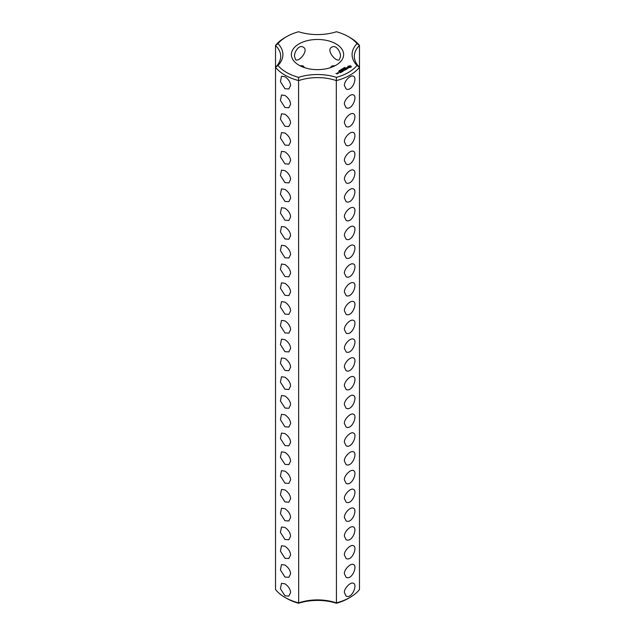<?xml version="1.0" encoding="UTF-8"?>
<svg xmlns="http://www.w3.org/2000/svg" width="635" height="635" viewBox="0 0 635 635"><rect width="100%" height="100%" fill="white"/><g stroke="black" fill="none" stroke-linecap="round" stroke-linejoin="round"><path stroke-width="0.95" d="M284.972 597.424L286.528 598.329A43.799 25.289 0 0 0 298.569 603.25L298.68 602.885A36.806 21.249 0 0 1 336.32 602.885A46.006 26.559 0 0 0 350.028 597.424A46.006 26.559 0 0 0 359.481 589.51L359.481 45.49L356.997 43.624A43.799 25.289 0 0 0 348.472 36.671A43.799 25.289 0 0 0 336.431 31.75A39.013 22.527 0 0 1 298.569 31.75A43.799 25.289 0 0 0 286.528 36.671L284.972 37.576A46.006 26.559 0 0 0 275.519 45.49A36.806 21.249 0 0 1 280.694 56.356A36.806 21.249 0 0 1 275.519 67.223L275.519 589.51A46.006 26.559 0 0 0 284.972 597.424A46.006 26.559 0 0 0 298.68 602.885L298.569 77.359A43.799 25.289 0 0 1 278.003 65.484A39.013 22.527 0 0 0 278.003 43.624L275.519 45.49L275.519 67.223A46.006 26.559 0 0 0 298.68 80.597A36.806 21.249 0 0 1 336.32 80.597L336.431 77.359A39.013 22.527 0 0 0 298.569 77.359M284.972 88.733L288.861 88.979L290.592 85.487C290.401 82.137 288.528 79.216 284.972 76.716L281.495 76.232L280.424 81.645L284.972 88.733M284.972 107.521L288.861 107.759L290.592 104.267C290.401 100.917 288.528 97.996 284.972 95.496L281.495 95.012L280.424 100.425L284.972 107.521M284.972 126.301L288.861 126.548L290.592 123.055C290.401 119.705 288.528 116.776 284.972 114.276L281.495 113.792L280.424 119.205L284.972 126.301M284.972 145.082L288.861 145.328L290.592 141.835C290.401 138.486 288.528 135.557 284.972 133.064L281.495 132.58L280.424 137.993L284.972 145.082M284.972 163.862L288.861 164.108L290.592 160.615C290.401 157.266 288.528 154.345 284.972 151.844L281.495 151.36L280.424 156.774L284.972 163.862M284.972 182.642L288.861 182.888L290.592 179.395C290.401 176.046 288.528 173.125 284.972 170.624L281.495 170.14L280.424 175.554L284.972 182.642M284.972 201.43L288.861 201.668L290.592 198.183C290.401 194.826 288.528 191.905 284.972 189.405L281.495 188.92L280.424 194.334L284.972 201.43M284.972 220.21L288.861 220.456L290.592 216.964C290.401 213.614 288.528 210.685 284.972 208.193L281.495 207.701L280.424 213.122L284.972 220.21M284.972 238.99L288.861 239.236L290.592 235.744C290.401 232.394 288.528 229.465 284.972 226.973L281.495 226.489L280.424 231.902L284.972 238.99M284.972 257.77L288.861 258.016L290.592 254.524C290.401 251.174 288.528 248.253 284.972 245.753L281.495 245.269L280.424 250.682L284.972 257.77M284.972 276.558L288.861 276.796L290.592 273.312C290.401 269.954 288.528 267.033 284.972 264.533L281.495 264.049L280.424 269.462L284.972 276.558M284.972 295.338L288.861 295.585L290.592 292.092C290.401 288.742 288.528 285.813 284.972 283.313L281.495 282.829L280.424 288.242L284.972 295.338M284.972 314.119L288.861 314.365L290.592 310.872C290.401 307.523 288.528 304.594 284.972 302.101L281.495 301.617L280.424 307.03L284.972 314.119M284.972 332.899L288.861 333.145L290.592 329.652C290.401 326.303 288.528 323.382 284.972 320.881L281.495 320.397L280.424 325.811L284.972 332.899M284.972 483.156L288.861 483.402L290.592 479.909C290.401 476.56 288.528 473.631 284.972 471.138L281.495 470.654L280.424 476.067L284.972 483.156M284.972 501.936L288.861 502.182L290.592 498.689C290.401 495.34 288.528 492.419 284.972 489.918L281.495 489.434L280.424 494.848L284.972 501.936M284.972 520.724L288.861 520.962L290.592 517.469C290.401 514.12 288.528 511.199 284.972 508.698L281.495 508.214L280.424 513.628L284.972 520.724M284.972 539.504L288.861 539.742L290.592 536.257C290.401 532.908 288.528 529.979 284.972 527.479L281.495 526.994L280.424 532.416L284.972 539.504M284.972 558.284L288.861 558.53L290.592 555.038C290.401 551.688 288.528 548.767 284.972 546.267L281.495 545.775L280.424 551.196L284.972 558.284M284.972 577.064L288.861 577.31L290.592 573.818C290.401 570.468 288.528 567.547 284.972 565.047L281.495 564.563L280.424 569.976L284.972 577.064M284.972 595.844L288.861 596.09L290.592 592.598C290.401 589.248 288.528 586.327 284.972 583.827L281.495 583.343L280.424 588.756L284.972 595.844M284.972 351.679L288.861 351.925L290.592 348.432C290.401 345.083 288.528 342.162 284.972 339.661L281.495 339.177L280.424 344.591L284.972 351.679M284.972 370.467L288.861 370.705L290.592 367.22C290.401 363.871 288.528 360.942 284.972 358.442L281.495 357.957L280.424 363.371L284.972 370.467M284.972 389.247L288.861 389.493L290.592 386.001C290.401 382.651 288.528 379.722 284.972 377.23L281.495 376.738L280.424 382.159L284.972 389.247M284.972 408.027L288.861 408.273L290.592 404.781C290.401 401.431 288.528 398.51 284.972 396.01L281.495 395.526L280.424 400.939L284.972 408.027M284.972 426.807L288.861 427.053L290.592 423.561C290.401 420.211 288.528 417.29 284.972 414.79L281.495 414.306L280.424 419.719L284.972 426.807M284.972 445.595L288.861 445.833L290.592 442.349C290.401 438.991 288.528 436.07 284.972 433.57L281.495 433.086L280.424 438.499L284.972 445.595M284.972 464.375L288.861 464.622L290.592 461.129C290.401 457.779 288.528 454.85 284.972 452.35L281.495 451.866L280.424 457.287L284.972 464.375M275.519 67.223L278.003 65.484M298.569 603.25A39.013 22.527 0 0 1 336.431 603.25L336.32 80.597A46.006 26.559 0 0 0 359.481 67.223L356.997 65.484A43.799 25.289 0 0 1 336.431 77.359M336.431 603.25A43.799 25.289 0 0 0 348.472 598.329L350.028 597.424M286.528 36.671A43.799 25.289 0 0 0 278.003 43.624M356.997 43.624A39.013 22.527 0 0 0 356.997 65.484M299.022 65.222A26.13 15.089 180 0 1 291.37 54.554A26.13 15.089 180 0 1 317.5 39.465A26.13 15.089 180 0 1 343.63 54.554A26.13 15.089 180 0 1 327.501 68.493A26.13 15.089 180 0 1 299.022 65.222M351.179 67.143L351.179 66.286L350.258 65.754L347.845 66.286L347.845 67.143L348.766 67.675L351.179 67.143M348.123 68.112L346.496 68.207L346.996 67.532L346.027 68.12L347.662 68.024L347.17 68.691L348.123 68.112M344.599 67.802L344.805 67.381L344.527 67.699L345.305 67.754L344.615 67.723M344.265 68.286L344.122 67.731L344.781 68.112L344.265 68.286M343.733 68.707L343.083 68.334L344.083 68.429L343.583 68.04L344.233 68.421L343.281 68.35L343.733 68.707M342.646 69.223L342.503 68.667L343.154 69.048L342.646 69.223M346.901 68.866L345.154 68.405L346.345 69.183L345.948 69.501L346.901 69.048M345.742 69.715L344.464 68.89L343.519 69.35L344.384 69.024L344.868 69.302L344.313 69.715L345.496 69.667L344.789 70.175L345.742 69.715M342.146 69.628L341.725 69.112L342.702 69.31L342.146 69.628M341.559 69.969L340.908 69.588L342.059 69.675L341.559 69.969M340.535 70.477L340.019 70.183L340.535 70.406M343.059 70.247L344.503 70.342L343.233 69.604L344.051 70.263L342.829 70.112L343.083 70.826L341.947 70.255L343.376 71.08L343.059 70.247L343.297 71.08M342.098 71.819L342.884 71.271L341.455 70.541L342.011 70.953L341.455 71.366L342.646 71.318L342.098 71.819M339.4 70.548L340.376 70.62L339.4 70.548M339.074 71.009L339.685 70.937L339.074 71.009M338.63 71.303L339.225 71.279L338.614 71.247M341.686 72.057L340.257 71.231L341.686 71.961M340.4 72.795L341.185 72.255L339.916 71.517L338.971 71.977L339.836 71.652L340.312 71.93L339.757 72.342L340.947 72.295L340.4 72.795M337.614 72.85L338.876 72.946L337.614 72.755M338.106 73.39L337.312 72.93L337.391 73.604L338.106 73.39M337.407 73.795L335.931 73.477L337.407 73.795M344.408 85.487C344.003 81.209 350.599 74.462 353.505 76.232C357.553 77.835 352.139 91.996 346.138 88.979L344.408 85.487M344.408 104.267C343.781 100.29 350.814 93.067 353.505 95.012C357.64 96.203 352.123 110.831 346.138 107.759L344.408 104.267M344.408 123.055C344.003 118.769 350.599 112.03 353.505 113.792C357.553 115.395 352.139 129.564 346.138 126.548L344.408 123.055M344.408 141.835C344.003 137.549 350.599 130.81 353.505 132.58C357.553 134.183 352.139 148.344 346.138 145.328L344.408 141.835M344.408 160.615C344.003 156.337 350.599 149.59 353.505 151.36C357.553 152.964 352.139 167.124 346.138 164.108L344.408 160.615M344.408 179.395C344.003 175.117 350.599 168.37 353.505 170.14C357.553 171.744 352.139 185.904 346.138 182.888L344.408 179.395M344.408 198.183C344.003 193.897 350.599 187.158 353.505 188.92C357.553 190.524 352.139 204.684 346.138 201.668L344.408 198.183M344.408 216.964C344.003 212.677 350.599 205.938 353.505 207.701C357.632 208.851 352.163 223.488 346.138 220.456L344.408 216.964M344.408 235.744C344.003 231.465 350.599 224.719 353.505 226.489C357.632 227.632 352.163 242.276 346.138 239.236L344.408 235.744M344.408 254.524C344.003 250.246 350.599 243.499 353.505 245.269C357.632 246.412 352.163 261.056 346.138 258.016L344.408 254.524M344.408 273.312C344.003 269.026 350.599 262.287 353.505 264.049C357.632 265.192 352.163 279.837 346.138 276.796L344.408 273.312M344.408 292.092C344.003 287.806 350.599 281.067 353.505 282.829C357.632 283.972 352.163 298.617 346.138 295.585L344.408 292.092M344.408 310.872C344.003 306.594 350.599 299.847 353.505 301.617C357.632 302.76 352.163 317.405 346.138 314.365L344.408 310.872M344.408 329.652C344.003 325.374 350.599 318.627 353.505 320.397C357.632 321.54 352.163 336.185 346.138 333.145L344.408 329.652M344.408 348.432C344.003 344.154 350.599 337.415 353.505 339.177C357.632 340.32 352.163 354.965 346.138 351.925L344.408 348.432M344.408 367.22C344.003 362.934 350.599 356.195 353.505 357.957C357.632 359.1 352.163 373.745 346.138 370.705L344.408 367.22M344.408 386.001C344.003 381.714 350.599 374.975 353.505 376.738C357.632 377.888 352.163 392.525 346.138 389.493L344.408 386.001M344.408 404.781C343.781 400.796 350.814 393.581 353.505 395.526C357.64 396.708 352.123 411.345 346.138 408.273L344.408 404.781M344.408 423.561C343.781 419.584 350.814 412.361 353.505 414.306C357.64 415.496 352.123 430.125 346.138 427.053L344.408 423.561M344.408 442.349C343.781 438.364 350.814 431.141 353.505 433.086C357.64 434.276 352.123 448.905 346.138 445.833L344.408 442.349M344.408 461.129C343.781 457.144 350.814 449.921 353.505 451.866C357.64 453.057 352.123 467.685 346.138 464.622L344.408 461.129M344.408 479.909C343.781 475.925 350.814 468.709 353.505 470.654C357.64 471.837 352.123 486.466 346.138 483.402L344.408 479.909M344.408 517.469C344.003 513.191 350.599 506.452 353.505 508.214C357.553 509.818 352.139 523.978 346.138 520.962L344.408 517.469M344.408 536.257C344.003 531.971 350.599 525.232 353.505 526.994C357.553 528.598 352.139 542.766 346.138 539.742L344.408 536.257M344.408 555.038C343.781 551.053 350.814 543.83 353.505 545.775C357.64 546.965 352.123 561.594 346.138 558.53L344.408 555.038M344.408 573.818C343.781 569.833 350.814 562.618 353.505 564.563C357.64 565.745 352.123 580.382 346.138 577.31L344.408 573.818M344.408 592.598C343.781 588.621 350.814 581.398 353.505 583.343C357.64 584.533 352.123 599.162 346.138 596.09L344.408 592.598M344.408 498.689C343.781 494.713 350.814 487.489 353.505 489.434C357.64 490.617 352.123 505.254 346.138 502.182L344.408 498.689M340.431 56.713C341.122 52.586 336.098 44.307 331.93 47.117C325.739 49.522 335.256 61.881 339.288 59.865L340.431 56.713M335.169 65.667L331.93 65.897L330.375 67.683M294.569 56.713C293.878 52.618 298.887 44.307 303.07 47.117C309.261 49.554 299.728 61.889 295.712 59.865L294.569 56.713M299.831 65.667L303.07 65.897L304.625 67.683M359.481 67.223A36.806 21.249 0 0 1 354.306 56.356A36.806 21.249 0 0 1 359.481 45.49A46.006 26.559 0 0 0 350.028 37.576L348.472 36.671M351.052 67.278L350.972 66.715M351.052 66.453L347.972 66.453M348.051 66.715L347.972 67.278M339.749 70.342L339.733 70.739M350.147 67.381L348.869 67.381L348.869 66.35L350.345 66.516L349.845 67.501M350.409 66.715L350.345 67.215M338.638 72.906L337.852 72.803L338.638 73.081M337.169 73.747L336.629 73.795L337.169 73.93"/></g></svg>
